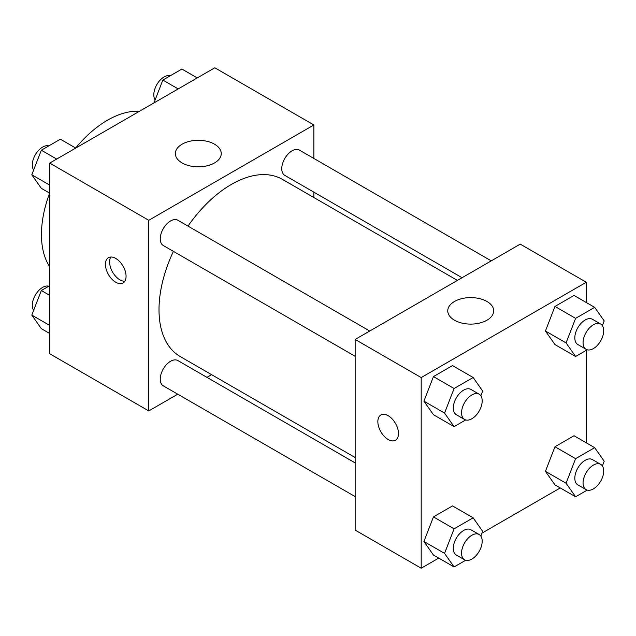 <?xml version="1.0" encoding="UTF-8"?>
<svg xmlns="http://www.w3.org/2000/svg" width="636" height="636" viewBox="0 0 636 636"><rect width="100%" height="100%" fill="white"/><g stroke="black" fill="none" stroke-linecap="round" stroke-linejoin="round"><path stroke-width="0.95" d="M49.711 266.746A93.397 53.925 -60 0 1 49.624 193.129M75.668 148.021A93.397 53.925 -60 0 1 139.467 111.284M177.762 394.201L148.768 410.935L49.711 353.743L49.711 163.102L214.809 67.782L313.874 124.974L313.874 158.451M313.874 192.151L313.874 197.526M182.071 144.197A22.96 13.253 180 0 1 207.09 141.327A22.96 13.253 180 0 1 221.256 153.57A22.96 13.253 180 0 1 198.297 166.823A22.96 13.253 180 0 1 175.345 153.57A22.96 13.253 180 0 1 182.071 144.197M148.768 410.935L148.768 220.295L49.711 163.102M148.768 220.295L313.874 124.974M115.752 282.249A14.596 8.427 60 0 1 106.22 269.394A14.596 8.427 60 0 1 108.454 257.699A14.596 8.427 60 0 1 123.05 266.126A14.596 8.427 60 0 1 123.042 282.972A14.596 8.427 60 0 1 115.752 282.249M110.839 257.024A14.596 8.427 -120 0 0 119.91 279.848A14.596 8.427 -120 0 0 124.823 281.247M211.605 374.66L206.954 377.347M369.739 331.022L177.857 220.239A14.596 8.427 120 0 0 163.269 228.666A14.596 8.427 120 0 0 163.269 245.512L355.15 356.295M355.15 462.913L177.857 360.556A14.596 8.427 120 0 0 166.616 364.46A14.596 8.427 120 0 0 160.248 379.151A14.596 8.427 120 0 0 163.269 385.829L355.15 496.613M491.254 260.863L299.373 150.08A14.596 8.427 120 0 0 288.132 153.992A14.596 8.427 120 0 0 281.764 168.675A14.596 8.427 120 0 0 284.785 175.361L462.07 277.717M173.413 251.371A102.269 59.045 120 0 0 159.008 309.708A102.269 59.045 120 0 0 180.187 356.526L355.15 457.538M457.419 280.404L282.456 179.392A102.269 59.045 120 0 0 188.01 226.098M438.737 558.09L421.191 568.218L355.15 530.09L355.15 339.449L520.248 244.129L586.289 282.257L586.289 302.513M482.016 533.103L560.252 487.931M423.918 401.165L433.45 414.728L423.918 401.165L433.45 376.599L423.918 401.165L444.556 413.082L454.088 388.509L473.152 377.506L482.684 391.068L480.856 395.783M452.514 365.589L433.45 376.599L452.514 365.589L473.152 377.506M545.434 331.006L554.966 344.569L545.434 331.006L554.966 306.441L545.434 331.006L566.072 342.923L575.604 318.358L594.668 307.347L604.2 320.91L602.372 325.624M574.03 295.43L554.966 306.441L574.03 295.43L594.668 307.347M545.434 471.324L554.966 484.886L545.434 471.324L554.966 446.75L545.434 471.324L566.072 483.241L575.604 458.667L594.668 447.665L604.2 461.227L602.372 465.942M574.03 435.747L554.966 446.75L574.03 435.747L594.668 447.665M421.191 568.218L421.191 377.577L586.289 282.257M586.289 350.317L586.289 442.823M423.918 541.475L433.45 555.037L423.918 541.475L433.45 516.909L423.918 541.475L444.556 553.392L454.088 528.826L473.152 517.815L482.684 531.378L480.856 536.1M452.514 505.906L433.45 516.909L452.514 505.906L473.152 517.815M454.486 320.218A22.96 13.253 180 0 1 447.76 310.853A22.96 13.253 180 0 1 470.72 297.592A22.96 13.253 180 0 1 493.679 310.853A22.96 13.253 180 0 1 479.504 323.096A22.96 13.253 180 0 1 454.486 320.218M421.191 377.577L355.15 339.449M398.486 433.569A14.596 8.427 60 0 1 395.465 440.255A14.596 8.427 60 0 1 380.869 431.828A14.596 8.427 60 0 1 380.869 414.974A14.596 8.427 60 0 1 392.118 418.885A14.596 8.427 60 0 1 398.486 433.569M380.877 414.974A14.596 8.427 -120 0 0 380.877 431.82A14.596 8.427 -120 0 0 395.465 440.247M465.687 419.943L454.088 426.637L444.556 413.082M479.17 394.201L470.918 389.431A14.596 8.427 120 0 0 459.669 393.342A14.596 8.427 120 0 0 453.301 408.026A14.596 8.427 120 0 0 456.322 414.712L464.582 419.474A14.596 8.427 120 0 0 479.17 411.055A14.596 8.427 120 0 0 479.17 394.201A14.596 8.427 120 0 0 467.929 398.112A14.596 8.427 120 0 0 461.553 412.796A14.596 8.427 120 0 0 464.582 419.474M454.088 426.637L433.45 414.728M454.088 388.509L433.45 376.599M587.203 349.792L575.604 356.486L566.072 342.923M600.686 324.042L592.434 319.28A14.596 8.427 120 0 0 581.185 323.191A14.596 8.427 120 0 0 574.817 337.875A14.596 8.427 120 0 0 577.838 344.553L586.098 349.323A14.596 8.427 120 0 0 600.686 340.896A14.596 8.427 120 0 0 600.686 324.042A14.596 8.427 120 0 0 589.445 327.953A14.596 8.427 120 0 0 583.069 342.637A14.596 8.427 120 0 0 586.098 349.323M575.604 356.486L554.966 344.569M575.604 318.358L554.966 306.441M465.687 560.26L454.088 566.954L444.556 553.392M479.17 534.518L470.918 529.748A14.596 8.427 120 0 0 459.669 533.66A14.596 8.427 120 0 0 453.301 548.343A14.596 8.427 120 0 0 456.322 555.021L464.582 559.791A14.596 8.427 120 0 0 479.17 551.364A14.596 8.427 120 0 0 479.17 534.518A14.596 8.427 120 0 0 467.929 538.422A14.596 8.427 120 0 0 461.553 553.113A14.596 8.427 120 0 0 464.582 559.791M454.088 566.954L433.45 555.037M454.088 528.826L433.45 516.909M587.203 490.102L575.604 496.796L566.072 483.241M600.686 464.36L592.434 459.59A14.596 8.427 120 0 0 581.185 463.501A14.596 8.427 120 0 0 574.817 478.185A14.596 8.427 120 0 0 577.838 484.87L586.098 489.633A14.596 8.427 120 0 0 600.686 481.206A14.596 8.427 120 0 0 600.686 464.36A14.596 8.427 120 0 0 589.445 468.271A14.596 8.427 120 0 0 583.069 482.955A14.596 8.427 120 0 0 586.098 489.633M575.604 496.796L554.966 484.886M575.604 458.667L554.966 446.75M49.711 193.177L41.332 188.336L31.8 174.773L41.332 150.207L60.396 139.204L75.748 148.069M49.711 185.116L31.8 174.773M56.684 159.072L41.332 150.207M48.797 145.898A14.596 8.427 120 0 0 37.993 151.01A14.596 8.427 120 0 0 32.293 164.963A14.596 8.427 120 0 0 33.629 170.058M153.984 102.897L162.848 80.049L181.912 69.046L197.263 77.91M178.199 88.921L162.848 80.049M170.313 75.74A14.596 8.427 120 0 0 159.509 80.852A14.596 8.427 120 0 0 153.809 94.804A14.596 8.427 120 0 0 155.144 99.9M49.711 333.487L41.332 328.653L31.8 315.09L41.332 290.525L49.711 285.683M49.711 325.433L31.8 315.09M49.711 295.358L41.332 290.525M48.797 286.208A14.596 8.427 120 0 0 37.993 291.328A14.596 8.427 120 0 0 32.293 305.272A14.596 8.427 120 0 0 33.629 310.376"/></g></svg>
